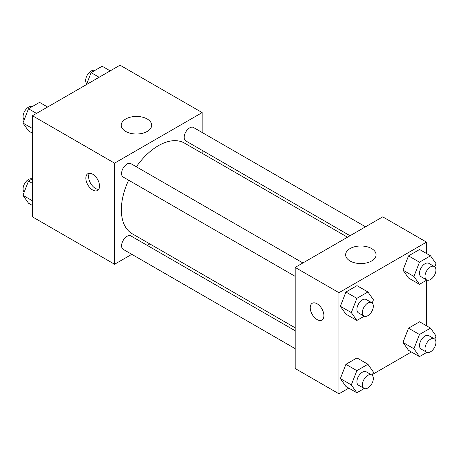 <?xml version="1.0" encoding="UTF-8"?>
<svg xmlns="http://www.w3.org/2000/svg" width="459" height="459" viewBox="0 0 459 459"><rect width="100%" height="100%" fill="white"/><g stroke="black" fill="none" stroke-linecap="round" stroke-linejoin="round"><path stroke-width="0.69" d="M131.785 254.32L114.572 264.258L32.474 216.86L32.474 115.748L120.04 65.195L202.138 112.587L202.138 132.467M202.138 150.345L202.138 153.289M125.697 119.013A15.222 8.784 180 0 1 142.284 117.108A15.222 8.784 180 0 1 151.682 125.227A15.222 8.784 180 0 1 136.461 134.017A15.222 8.784 180 0 1 121.239 125.227A15.222 8.784 180 0 1 125.697 119.013M114.572 264.258L114.572 163.146L32.474 115.748M114.572 163.146L202.138 112.587M92.678 190.003A9.673 5.588 60 0 1 86.355 181.477A9.673 5.588 60 0 1 87.841 173.726A9.673 5.588 60 0 1 97.515 179.308A9.673 5.588 60 0 1 97.515 190.485A9.673 5.588 60 0 1 92.678 190.003M89.419 173.278A9.673 5.588 -120 0 0 95.438 188.408A9.673 5.588 -120 0 0 98.696 189.338M149.818 243.907L147.264 245.381M302.911 262.95L130.918 163.645A7.74 4.47 120 0 0 123.178 168.114A7.74 4.47 120 0 0 123.178 177.054L295.177 276.352M295.177 330.773L130.918 235.943A7.74 4.47 120 0 0 124.951 238.014A7.74 4.47 120 0 0 121.578 245.806A7.74 4.47 120 0 0 123.178 249.346L295.177 348.651M365.525 226.798L193.526 127.499A7.74 4.47 120 0 0 187.565 129.57A7.74 4.47 120 0 0 184.185 137.361A7.74 4.47 120 0 0 185.786 140.907L350.045 235.737M128.612 180.186A52.32 30.208 120 0 0 121.354 209.786A52.32 30.208 120 0 0 132.192 233.734L295.177 327.829M347.497 237.211L184.512 143.11A52.32 30.208 120 0 0 136.352 166.783M348.806 388.119L338.96 393.805L295.177 368.531L295.177 267.413L382.743 216.86L426.526 242.14L426.526 253.511M372.553 374.406L411.419 351.973M340.377 306.285L345.908 314.151L340.377 306.285L345.908 292.033L340.377 306.285L351.324 312.602L356.85 298.35L367.911 291.964L373.442 299.83L372.203 303.026M356.964 285.647L345.908 292.033L356.964 285.647L367.911 291.964M402.985 270.139L408.516 278.005L402.985 270.139L408.516 255.887L402.985 270.139L413.932 276.456L419.463 262.204L430.519 255.818L436.05 263.684L434.811 266.88M419.572 249.501L408.516 255.887L419.572 249.501L430.519 255.818M402.985 342.431L408.516 350.297L402.985 342.431L408.516 328.179L402.985 342.431L413.932 348.754L419.463 334.502L430.519 328.116L436.05 335.982L434.811 339.178M419.572 321.793L408.516 328.179L419.572 321.793L430.519 328.116M338.96 393.805L338.96 292.693L426.526 242.14M426.526 280.242L426.526 325.804M340.377 378.577L345.908 386.444L340.377 378.577L345.908 364.326L340.377 378.577L351.324 384.9L356.85 370.648L367.911 364.262L373.442 372.129L372.203 375.324M356.964 357.94L345.908 364.326L356.964 357.94L367.911 364.262M350.085 260.993A15.222 8.784 180 0 1 345.627 254.779A15.222 8.784 180 0 1 360.849 245.99A15.222 8.784 180 0 1 376.07 254.779A15.222 8.784 180 0 1 366.672 262.898A15.222 8.784 180 0 1 350.085 260.993M338.96 292.693L295.177 267.413M323.905 315.603A9.673 5.588 60 0 1 321.902 320.032A9.673 5.588 60 0 1 312.229 314.444A9.673 5.588 60 0 1 312.229 303.273A9.673 5.588 60 0 1 319.682 305.866A9.673 5.588 60 0 1 323.905 315.603M312.229 303.273A9.673 5.588 -120 0 0 312.235 314.444A9.673 5.588 -120 0 0 321.908 320.032M364.234 316.205L356.85 320.468L351.324 312.602M371.721 302.676L366.253 299.515A7.74 4.47 120 0 0 360.286 301.586A7.74 4.47 120 0 0 356.907 309.377A7.74 4.47 120 0 0 358.513 312.923L363.987 316.079A7.74 4.47 120 0 0 371.727 311.609A7.74 4.47 120 0 0 371.721 302.676A7.74 4.47 120 0 0 365.76 304.747A7.74 4.47 120 0 0 362.38 312.539A7.74 4.47 120 0 0 363.987 316.079M356.85 320.468L345.908 314.151M356.85 298.35L345.908 292.033M426.841 280.059L419.463 284.322L413.932 276.456M434.334 266.53L428.861 263.368A7.74 4.47 120 0 0 422.894 265.44A7.74 4.47 120 0 0 419.52 273.231A7.74 4.47 120 0 0 421.121 276.771L426.595 279.933A7.74 4.47 120 0 0 434.334 275.463A7.74 4.47 120 0 0 434.334 266.53A7.74 4.47 120 0 0 428.367 268.601A7.74 4.47 120 0 0 424.988 276.393A7.74 4.47 120 0 0 426.595 279.933M419.463 284.322L408.516 278.005M419.463 262.204L408.516 255.887M364.234 388.503L356.85 392.766L351.324 384.9M371.721 374.969L366.253 371.813A7.74 4.47 120 0 0 360.286 373.884A7.74 4.47 120 0 0 356.907 381.676A7.74 4.47 120 0 0 358.513 385.216L363.987 388.377A7.74 4.47 120 0 0 371.727 383.908A7.74 4.47 120 0 0 371.721 374.969A7.74 4.47 120 0 0 365.76 377.046A7.74 4.47 120 0 0 362.38 384.831A7.74 4.47 120 0 0 363.987 388.377M356.85 392.766L345.908 386.444M356.85 370.648L345.908 364.326M426.841 352.357L419.463 356.62L413.932 348.754M434.334 338.822L428.861 335.661A7.74 4.47 120 0 0 422.894 337.738A7.74 4.47 120 0 0 419.52 345.524A7.74 4.47 120 0 0 421.121 349.069L426.595 352.231A7.74 4.47 120 0 0 434.334 347.761A7.74 4.47 120 0 0 434.334 338.822A7.74 4.47 120 0 0 428.367 340.899A7.74 4.47 120 0 0 424.988 348.685A7.74 4.47 120 0 0 426.595 352.231M419.463 356.62L408.516 350.297M419.463 334.502L408.516 328.179M32.474 133.196L28.481 130.884L22.95 123.018L28.481 108.766L39.537 102.38L47.581 107.027M32.474 128.52L22.95 123.018M36.525 113.413L28.481 108.766M32.159 106.643A7.74 4.47 120 0 0 26.283 109.013A7.74 4.47 120 0 0 23.065 116.632A7.74 4.47 120 0 0 24.189 119.822M86.447 84.594L91.089 72.62L102.15 66.234L110.194 70.881M99.133 77.267L91.089 72.62M94.766 70.497A7.74 4.47 120 0 0 88.897 72.866A7.74 4.47 120 0 0 85.672 80.486A7.74 4.47 120 0 0 86.797 83.676M32.474 205.489L28.481 203.182L22.95 195.316L28.481 181.064L32.474 178.758M32.474 200.812L22.95 195.316M32.474 183.371L28.481 181.064M32.159 178.941A7.74 4.47 120 0 0 26.283 181.311A7.74 4.47 120 0 0 23.065 188.93A7.74 4.47 120 0 0 24.189 192.12"/></g></svg>
